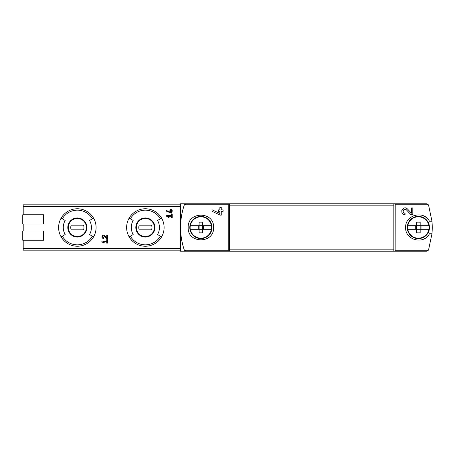 <?xml version="1.0" encoding="UTF-8"?>
<svg xmlns="http://www.w3.org/2000/svg" width="455" height="455" viewBox="0 0 455 455"><rect width="100%" height="100%" fill="white"/><g stroke="black" fill="none" stroke-linecap="round" stroke-linejoin="round"><path stroke-width="0.68" d="M395.15 203.789L426.432 203.789L428.32 204.761L428.627 205.364L431.966 221.255L429.452 221.255C423.912 209.931 404.933 214.879 405.644 227.489C404.91 240.092 423.872 245.097 429.452 233.745L431.966 233.745L428.627 249.636L428.32 250.239L426.432 251.211L395.15 251.211L395.207 204.761L395.15 203.789L393.842 203.789L393.842 251.211L395.15 251.211M407.509 209.01C403.005 204.551 398.699 214.43 405.064 214.658L405.064 213.27C401.338 213.145 403.852 207.344 406.497 209.96L410.911 214.658L412.816 214.658L412.816 207.952L411.428 207.952L411.428 213.179L407.509 209.01L411.428 213.179M188.171 227.5C187.409 243.908 214.368 243.903 213.617 227.506C214.396 211.114 187.42 211.075 188.171 227.5M228.274 203.789L180.533 203.789L180.533 227.5A69.405 69.405 0 0 0 184.161 249.636C179.355 234.877 179.355 220.123 184.161 205.364L184.463 204.761A2.315 2.315 0 0 0 184.161 205.364A69.405 69.405 0 0 0 180.533 227.5L180.533 251.211L186.351 251.211L184.463 250.239L184.161 249.636A2.315 2.315 0 0 0 184.463 250.239L228.217 250.239L228.274 251.211L229.582 251.211L229.582 203.789L228.274 203.789L228.217 204.761L228.217 250.239M219.867 213.435L219.867 211.308L218.48 211.308L218.48 209.914L219.867 209.914L219.867 207.463L221.255 207.463L221.255 209.914L223.104 209.914L223.104 211.308L221.255 211.308L221.255 215.147L220.248 215.147L212.002 211.296L212.002 209.766L219.867 213.435L212.002 209.766M166.655 216.279L168.794 217.774L169.118 217.308L167.645 216.279L171.512 216.279L171.512 217.666L172.206 217.666L172.206 214.197L171.512 214.197L171.512 215.585L166.655 215.585L166.655 216.279M101.874 241.73L104.013 243.226L104.337 242.76L102.864 241.73L106.732 241.73L106.732 243.118L107.425 243.118L107.425 239.648L106.732 239.648L106.732 241.036L101.874 241.036L101.874 241.73L104.013 243.226L104.337 242.76M23.211 240.223L23.211 250.17L180.533 250.17M180.533 204.83L23.211 204.83L23.211 214.777M43.572 224.031L22.75 224.031L22.75 214.777L43.572 214.777L43.572 224.031L23.211 224.031L23.211 230.969M104.775 235.605C102.523 233.364 100.373 238.335 103.552 238.431L103.552 237.737C102.199 236.498 102.438 235.946 104.269 236.082L106.476 238.431L107.425 238.431L107.425 235.076L106.732 235.076L106.732 237.692L104.775 235.605M170.585 212.371L170.585 211.308L169.891 211.308L169.891 210.614L170.585 210.614L170.585 209.385L171.279 209.385L171.279 210.614L172.206 210.614L172.206 211.308L171.279 211.308L171.279 213.224L166.655 211.302L166.655 210.534L170.585 212.371L166.655 210.534M431.966 233.745A69.405 69.405 0 0 0 431.966 221.255M393.842 251.211L229.582 251.211M228.274 251.211L186.351 251.211M393.842 203.789L229.582 203.789M58.61 227.5A18.74 18.74 0 0 1 93.576 218.133A18.74 18.74 0 0 1 93.576 236.867A18.74 18.74 0 0 1 58.61 227.5M92.376 218.827L89.538 220.465A14.077 14.077 0 0 1 89.538 234.535L93.576 236.867A18.74 18.74 0 0 1 61.124 236.867L65.162 234.535A14.077 14.077 0 0 1 65.162 220.465L62.324 218.827A17.353 17.353 0 0 1 92.376 218.827L93.576 218.133A18.74 18.74 0 0 0 61.124 218.133L62.324 218.827M126.626 227.5A18.74 18.74 0 0 1 161.599 218.133A18.74 18.74 0 0 1 161.599 236.867A18.74 18.74 0 0 1 126.626 227.5M160.393 218.827L157.555 220.465A14.077 14.077 0 0 1 157.555 234.535L161.599 236.867A18.74 18.74 0 0 1 129.14 236.867L133.178 234.535A14.077 14.077 0 0 1 133.178 220.465L130.34 218.827A17.353 17.353 0 0 1 160.393 218.827L161.599 218.133A18.74 18.74 0 0 0 129.14 218.133L130.34 218.827M136.346 227.5A9.02 9.02 0 0 1 149.883 219.685A9.02 9.02 0 0 1 149.883 235.315A9.02 9.02 0 0 1 136.346 227.5A9.02 9.02 0 0 1 149.883 219.685A9.02 9.02 0 0 1 149.883 235.315A9.02 9.02 0 0 1 136.346 227.5A9.02 9.02 0 0 1 149.883 219.685A9.02 9.02 0 0 1 149.883 235.315A9.02 9.02 0 0 1 136.346 227.5M151.543 229.815A6.592 6.592 0 0 0 151.543 225.185L139.196 225.185A6.592 6.592 0 0 0 139.196 229.815L151.543 229.815M68.33 227.5A9.02 9.02 0 0 1 81.86 219.685A9.02 9.02 0 0 1 81.86 235.315A9.02 9.02 0 0 1 68.33 227.5A9.02 9.02 0 0 1 81.86 219.685A9.02 9.02 0 0 1 81.86 235.315A9.02 9.02 0 0 1 68.33 227.5A9.02 9.02 0 0 1 81.86 219.685A9.02 9.02 0 0 1 81.86 235.315A9.02 9.02 0 0 1 68.33 227.5M83.527 229.815A6.592 6.592 0 0 0 83.527 225.185L71.173 225.185A6.592 6.592 0 0 0 71.173 229.815L83.527 229.815M43.572 240.223L22.75 240.223L22.75 230.969L43.572 230.969L43.572 240.223M228.217 204.761L184.463 204.761L186.351 203.789M426.432 217.655A12.723 12.723 0 0 0 423.343 215.789M415.148 215.192A12.723 12.723 0 0 0 413.845 215.607M408.681 219.253A12.723 12.723 0 0 0 408.3 219.714M408.289 235.263A12.723 12.723 0 0 0 408.761 235.844M413.982 239.444A12.723 12.723 0 0 0 415.119 239.802M423.326 239.222A12.723 12.723 0 0 0 425.067 238.318M106.476 238.431L104.269 236.082A0.984 0.984 0 0 0 103.456 235.775M103.382 235.787A0.984 0.984 0 0 0 102.648 236.367M102.631 236.412A0.984 0.984 0 0 0 103.552 237.737M169.118 217.308L167.645 216.279M401.981 209.988A3.356 3.356 0 0 0 401.828 210.426M402.066 212.809A3.356 3.356 0 0 0 402.248 213.122M406.497 209.96A1.968 1.968 0 0 0 403.255 210.534M403.158 210.824A1.968 1.968 0 0 0 403.312 212.195M403.414 212.371A1.968 1.968 0 0 0 405.064 213.27M190.275 225.697L190.275 225.697A10.772 10.772 0 0 0 190.275 229.303L199.091 229.303L199.091 232.801A19.514 13.184 0 0 0 202.697 232.801L202.697 229.303L211.512 229.303A10.772 10.772 0 0 0 211.512 225.697L211.512 225.697M198.243 229.303L198.243 225.697L199.091 225.697L190.349 225.697A10.698 10.698 0 0 1 211.438 225.697L202.697 225.697L202.697 229.303L198.243 229.303M203.544 225.697L203.544 229.303M211.512 229.303L211.438 229.303A10.698 10.698 0 0 1 190.349 229.303L190.275 229.303M199.091 222.199L199.091 225.697L202.697 225.697L202.697 222.199A19.514 13.184 180 0 0 199.091 222.199M212.002 227.5A11.108 11.108 0 0 1 195.343 237.118A11.108 11.108 0 0 1 195.343 217.882A11.108 11.108 0 0 1 212.002 227.5M199.091 225.697L199.091 229.303M407.748 225.697L407.748 225.697A10.772 10.772 0 0 0 407.748 229.303L416.564 229.303L416.564 232.801A19.514 13.184 0 0 0 420.175 232.801L420.175 229.303L428.991 229.303A10.772 10.772 0 0 0 428.991 225.697L428.991 225.697M415.716 229.303L415.716 225.697L416.564 225.697L407.822 225.697A10.698 10.698 0 0 1 428.911 225.697L420.175 225.697L420.175 229.303L415.716 229.303M421.023 225.697L421.023 229.303M428.991 229.303L428.911 229.303A10.698 10.698 0 0 1 407.822 229.303L407.748 229.303M416.564 222.199L416.564 225.697L420.175 225.697L420.175 222.199A19.514 13.184 180 0 0 416.564 222.199M429.474 227.5A11.108 11.108 0 0 1 412.816 237.118A11.108 11.108 0 0 1 412.816 217.882A11.108 11.108 0 0 1 429.474 227.5M416.564 225.697L416.564 229.303M428.32 204.761L395.207 204.761M428.32 250.239L395.207 250.239M180.533 248.561L23.211 248.561M180.533 206.439L23.211 206.439M393.842 249.823L229.582 249.823M393.842 205.177L229.582 205.177M67.801 227.5A9.549 9.549 0 0 1 82.122 219.23A9.549 9.549 0 0 1 82.122 235.77A9.549 9.549 0 0 1 67.801 227.5M92.376 236.173A17.353 17.353 0 0 1 62.324 236.173M135.817 227.5A9.549 9.549 0 0 1 150.144 219.23A9.549 9.549 0 0 1 150.144 235.77A9.549 9.549 0 0 1 135.817 227.5M160.393 236.173A17.353 17.353 0 0 1 130.34 236.173"/></g></svg>
